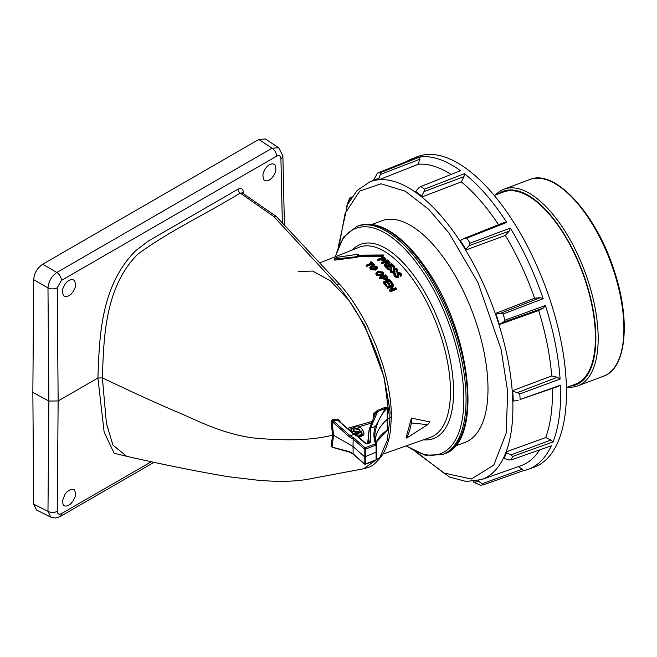 <?xml version="1.0" encoding="UTF-8"?>
<svg xmlns="http://www.w3.org/2000/svg" width="657" height="657" viewBox="0 0 657 657"><rect width="100%" height="100%" fill="white"/><g stroke="black" fill="none" stroke-linecap="round" stroke-linejoin="round"><path stroke-width="0.99" d="M495.567 194.94A105.03 46.704 69.4 0 1 504.059 189.167A105.03 46.704 69.4 0 1 584.664 271.119A105.03 46.704 69.4 0 1 577.799 385.856A105.03 46.704 69.4 0 1 567.607 387.088M498.31 193.914A103.363 45.965 69.4 0 1 582.57 271.899A103.363 45.965 69.4 0 1 570.35 386.061M566.342 387.564L575.548 384.107A102.607 45.629 -110.6 0 0 595.414 337.714A102.607 45.629 -110.6 0 0 563.09 233.013A102.607 45.629 -110.6 0 0 503.508 191.967L494.302 195.416M406.469 161.548A165.761 73.715 69.4 0 1 411.569 158.994A165.761 73.715 69.4 0 1 416.99 157.36L377.52 173.07A164.932 73.346 69.4 0 1 380.411 172.61L420.201 156.851A165.761 73.715 69.4 0 1 460.541 170.705L420.899 186.506A164.932 73.346 69.4 0 1 424.406 189.167L464.45 173.662A165.761 73.715 69.4 0 1 506.728 222.427L466.84 238.105A164.932 73.346 69.4 0 1 470.026 243.18L510.284 228.069A165.761 73.715 69.4 0 1 543.175 298.689L503.032 314.038A164.932 73.346 69.4 0 1 505.052 320.164L545.417 305.497A165.761 73.715 69.4 0 1 560.101 379.032L519.794 393.962A164.932 73.346 69.4 0 1 520.098 399.497L560.446 385.191A165.761 73.715 69.4 0 1 552.989 441.956L512.616 456.459A164.932 73.346 69.4 0 1 511.13 459.916L551.338 445.807A165.761 73.715 69.4 0 1 527.957 469.394A165.761 73.715 69.4 0 1 523.736 470.576L483.429 484.776A164.932 73.346 69.4 0 1 480.546 485.244L473.705 482.181L473.336 481.417M411.569 158.994L417.22 156.744A165.876 73.765 69.4 0 1 545.121 285.943A165.876 73.765 69.4 0 1 533.689 467.373L527.957 469.394M346.625 206.585L348.341 201.395A164.932 73.346 69.4 0 1 349.828 197.929L351.741 197.166M552.373 388.484A159.823 71.071 69.4 0 1 545.704 437.537L550.829 440.034L552.989 441.956M560.446 385.191L557.859 386.546L520.098 399.497M519.794 393.962L517.593 392.558L512.731 391.416A159.922 71.12 69.4 0 1 513.265 401.016L518.036 400.573M560.101 379.032L557.341 377.266L517.593 392.558M545.417 305.497L543.503 307.969L538.658 310.539A159.823 71.071 69.4 0 1 551.716 375.944L557.341 377.266M505.052 320.164L503.525 322.127L543.503 307.969M503.032 314.038L500.601 313.258L495.83 313.726A159.922 71.12 69.4 0 1 499.336 324.353L503.525 322.127M543.175 298.689L540.12 297.703L500.601 313.258M510.284 228.069L509.126 231.157L505.348 235.436A159.823 71.071 69.4 0 1 534.593 298.237L540.12 297.703M470.026 243.18L469.106 245.636L509.126 231.157M466.84 238.105L464.474 238.286L460.294 240.536A159.922 71.12 69.4 0 1 465.838 249.332L469.106 245.636M506.728 222.427L503.771 222.657L464.474 238.286M464.45 173.662L463.924 176.7L461.329 181.882A159.823 71.071 69.4 0 1 498.581 224.719M424.406 189.167L423.987 191.581L463.924 176.7M420.899 186.506L418.903 187.73L415.643 191.442A159.922 71.12 69.4 0 1 421.737 196.065L423.987 191.581M420.201 156.851L418.394 164.217A159.823 71.071 69.4 0 1 451.145 174.45M380.411 172.61L380.263 174.466L420.02 159.183M377.52 173.07L373.849 179.616A159.922 71.12 69.4 0 1 378.859 178.811L380.263 174.466M349.828 197.929L349.647 198.857L350.978 198.34M348.029 203.58A159.922 71.12 69.4 0 1 348.678 202.208L349.647 198.857M483.429 484.776L478.715 481.376A159.922 71.12 69.4 0 1 473.705 482.181M523.736 470.576L522.331 469.188L482.312 483.675M518.168 466.527L522.331 469.188M539.66 449.897A159.823 71.071 69.4 0 1 520.911 465.698L481.474 479.61A159.002 70.71 69.4 0 0 492.438 305.694A159.002 70.71 69.4 0 0 369.834 181.849L373.964 180.215M511.13 459.916L508.74 459.949L503.361 458.2A159.002 70.71 -110.6 0 0 506.062 451.909L506.465 452.78A159.922 71.12 69.4 0 1 503.878 458.791M512.616 456.459L510.9 454.931L506.465 452.78M550.829 440.034L510.9 454.931M545.704 437.537L506.062 451.909M513.265 401.016L512.772 400.86A159.002 70.71 -110.6 0 0 512.214 390.808L551.716 375.944M538.658 310.539L499.008 324.665A159.002 70.71 -110.6 0 0 495.337 313.545L534.593 298.237M505.348 235.436L465.756 250.038A159.002 70.71 -110.6 0 0 459.949 240.823L460.294 240.536M461.329 181.882L421.925 196.96A159.002 70.71 -110.6 0 0 415.553 192.131L415.643 191.442M418.394 164.217L379.261 179.673A159.002 70.71 -110.6 0 0 374.022 180.511L373.849 179.616M512.731 391.416L512.214 390.808M495.83 313.726L495.337 313.545M465.838 249.332L465.756 250.038M421.737 196.065L421.925 196.96M378.859 178.811L379.261 179.673M478.715 481.376L478.542 480.497M371.952 224.456L381.931 220.719A118.367 52.634 69.4 0 1 472.769 313.069A118.367 52.634 69.4 0 1 465.041 442.375L455.055 446.119M352.259 250.005A103.757 46.138 69.4 0 1 415.249 277.394A103.757 46.138 69.4 0 1 453.585 391.687A103.757 46.138 69.4 0 1 423.42 439.812M320.123 262.775L359.19 247.254A101.507 45.136 69.4 0 1 418.271 287.38A101.507 45.136 69.4 0 1 450.472 391.301A101.507 45.136 69.4 0 1 430.45 437.332L382.883 454.118M298.179 271.497L312.716 271.07L330.528 280.876L348.941 300.389L364.955 325.954L384.107 377.217L388.87 413.524M390.168 291.905L389.576 290.197L390.168 291.905L396.393 289.335L395.834 287.667L391.186 289.589L393.855 284.966L391.786 289.343M392.213 286.411L387.564 288.324L387.006 286.715L387.564 288.324M389.535 283.857L387.359 281.122L389.273 280.334L391.613 283.274L392.328 282.978L389.404 279.332L383.179 281.886L386.209 285.672L386.932 285.376L384.485 282.305L386.636 281.418L388.821 284.153L389.535 283.857L389.511 284.686L388.796 284.982L386.612 282.239L384.46 283.126M386.932 285.376L386.907 286.206L386.185 286.501L383.154 282.707L383.179 281.886M392.328 282.978L392.303 283.808L391.588 284.103L389.248 281.155L387.334 281.943M387.63 278.174L386.842 279.989L383.474 279.028L382.456 277.878L379.902 278.921L379.344 277.459L379.902 278.921M375.558 270.076L375.582 269.271L377.43 267.432L377.405 268.237L375.558 270.076L370.392 269.592L369.776 267.604L370.392 269.592M385.749 259.4L384.977 260.862L381.594 260.443L380.567 259.671L378.013 260.706L377.438 259.458L378.013 260.706M350.51 258.07L335.004 260.115L334.208 260.008L335.004 260.115L335.029 259.203L334.232 259.088L355.306 256.862L355.281 257.716L350.51 258.07L350.534 257.216M334.232 259.088L336.433 257.404L357.769 254.267L358.279 254.464L357.884 255.162L383.31 254.982L382.998 256.452L357.515 256.624L357.121 257.347L355.281 257.716M411.446 418.115L430.048 421.942L427.674 424.652L406.65 438.071L406.141 437.324L411.446 418.115L411.348 422.96L427.674 424.652M385.552 263.416L384.682 262.636L381.889 263.769L381.298 263.276L381.323 262.472L381.914 262.964L384.715 261.831L384.682 262.636M384.895 265.584L386.316 263.112L389.1 263.424L390.044 262.48L389.075 264.229L386.291 263.917L384.871 266.389L384.222 264.968L384.871 266.389M386.291 263.917L386.316 263.112M391.901 267.407L389.7 265.256L391.613 264.475L393.978 266.783L394.693 266.496L391.744 263.629L385.519 266.167L388.574 269.14L389.297 268.844L386.833 266.43L388.985 265.551L391.186 267.695L391.901 267.407L391.876 268.212L391.161 268.499L388.96 266.356L386.809 267.227M389.297 268.844L389.273 269.649L388.55 269.945L385.495 266.964L385.519 266.167M394.693 266.496L394.668 267.3L393.954 267.588L391.588 265.28L389.675 266.06M397.616 270.553L396.762 272.105L396.204 270.643L396.762 272.105M396.623 270.323L394.545 269.427L394.151 269.805M396.787 271.292L397.715 270.167L397.083 268.861L393.929 268.031L393.198 269.222L393.962 271.054L393.568 271.883L391.531 271.292L391.12 270.38L391.909 269.477L391.317 268.861L390.135 270.216L390.833 271.612L394.192 272.515L394.167 273.328L395.021 271.497L394.167 269.156M394.167 273.328L390.808 272.425L390.201 270.635M391.909 269.477L391.202 270.815M393.937 271.858L393.19 269.51M401.468 274.979L400.606 276.581L400.047 275.053L400.606 276.581M400.483 274.708L398.397 273.657L397.994 274.059M400.63 275.759L401.55 274.585L400.926 273.164L397.772 272.195L397.042 273.452L397.805 275.431L397.403 276.31L395.374 275.62L394.964 274.634L395.76 273.69L395.169 273.016L393.978 274.437L394.676 275.948L398.035 276.999L398.011 277.821L398.865 275.94L398.011 273.411M398.011 277.821L394.652 276.761L394.036 274.856M395.76 273.69L395.038 275.078M397.781 276.252L397.033 273.714M372.199 264.245L372.223 263.441L373.578 264.5L374.293 264.204L374.268 265.009L373.554 265.305L372.199 264.245L366.696 266.471L366.13 265.214L366.696 266.471M370.918 263.276L370.285 261.995L371.632 262.989L366.13 265.214M383.524 274.133L381.668 276.186L376.51 275.39L375.878 273.961M387.597 287.487L392.237 285.573L389.576 290.197M390.192 291.059L396.417 288.489M393.855 284.966L393.231 284.153L387.006 286.715M386.636 281.418L386.612 282.239M388.821 284.153L388.796 284.982M389.273 280.334L389.248 281.155M391.613 283.274L391.588 284.103M386.209 285.672L386.185 286.501M382.456 277.878L382.481 277.065L383.499 278.215L383.474 279.028M383.499 278.215L386.866 279.176L386.842 279.989M386.866 279.176L387.655 277.361L385.56 274.913L379.344 277.459M387.835 278.864L387.655 277.361M379.927 278.108L382.481 277.065M377.43 267.432L376.798 266.2L371.534 265.855L369.776 267.596M370.417 268.795L375.582 269.271M380.567 259.671L380.592 258.866L381.618 259.638L381.594 260.443M381.618 259.638L385.002 260.057L384.977 260.862M385.002 260.057L385.774 258.595L383.663 256.944L377.438 259.458M385.971 259.917L385.774 258.595M378.038 259.893L380.592 258.866M357.515 256.624L357.539 255.778L357.145 256.501L355.306 256.862M380.428 256.394L380.452 255.581L357.539 255.778M382.998 256.452L383.023 255.639L380.452 255.581M383.31 254.982L383.023 255.639M357.769 254.267L358.254 255.138L358.295 254.415M411.348 422.96A101.72 45.234 69.4 0 1 406.65 438.071M381.889 263.769L381.914 262.964M384.715 261.831L385.56 263.178M384.222 264.968L385.659 262.882M389.1 263.424L389.075 264.229M390.044 262.48L387.548 259.95L381.323 262.472M388.985 265.551L388.96 266.356M391.186 267.695L391.161 268.499M391.613 264.475L391.588 265.28M393.978 266.783L393.954 267.588M388.574 269.14L388.55 269.945M390.833 271.612L390.808 272.425M394.192 272.515L394.98 271.103M394.167 269.083L394.57 268.623L394.545 269.427M394.57 268.623L396.385 269.173L396.36 269.986M396.385 269.173L396.779 269.953L396.204 270.643M397.403 276.31L397.805 275.431L397.789 275.997M394.676 275.948L394.652 276.761M398.035 276.999L398.815 275.513M398.011 273.328L398.421 272.844L398.397 273.657M398.421 272.844L400.228 273.493L400.203 274.306M400.228 273.493L400.622 274.33L400.047 275.053M373.578 264.5L373.554 265.305M374.293 264.204L371 261.7L370.285 261.995M366.721 265.666L372.223 263.441M381.668 276.186L381.692 275.373L383.548 273.402L382.916 271.99L377.66 271.333L375.903 273.222L376.51 275.39M376.535 274.585L381.692 275.373M386.833 278.034L386.259 278.494L384.205 277.903L383.195 276.769L385.437 275.858L386.899 277.78M371.131 268.499L370.696 267.686L372.117 266.348L376.083 266.496L376.51 267.325L374.999 268.738L371.131 268.499M384.961 259.187L382.325 259.334L381.306 258.571L383.54 257.667L385.018 258.989M389.798 420.119L387.211 440.362L379.943 457.297L363.526 468.778C367.444 467.127 372.059 468.991 382.489 454.775C386.497 448.041 389.133 440.124 390.389 431.017L391.424 416.448L389.782 418.345L389.798 420.119M391.424 416.505C391.26 400.877 388.418 383.762 382.883 365.169L376.247 346.001L367.904 327.137C358.977 309.562 349.639 295.379 339.899 284.571L276.137 216.367L273.723 216.482L336.737 284.538C363.395 315.237 379.483 357.523 384.493 379.96C389.001 403.357 390.792 414.813 389.856 414.345L389.782 418.345L387.236 419.404L387.195 426.59L387.917 429.555L385.61 431.608M388.788 262.734L388.673 261.806L388.492 262.899L386.554 262.504L385.429 261.543L387.425 260.73L388.673 261.806L388.492 262.899M377.249 274.289L376.822 273.361L378.235 271.924L382.202 272.285L382.62 273.23L381.109 274.741L377.249 274.289M386.825 278.363L385.404 276.671L385.437 275.858M385.404 276.671L383.721 277.361M376.083 266.496L376.059 267.3L372.092 267.144L372.117 266.348M372.092 267.144L370.794 268.089M376.395 267.719L376.059 267.3M384.953 259.622L383.516 258.472L383.54 257.667M383.516 258.472L381.996 259.088M333.066 447.532L331.079 446.563L332.582 435.148C312.872 440.223 286.312 441.134 252.896 437.899C218.239 433.259 189.2 416.275 174.056 410.748C148.646 399.472 144.934 398.085 102.377 377.89L106.401 423.256L112.905 445.06L126.637 456.328C165.934 465.099 194.324 470.929 228.291 476.711L256.386 480.045C278.313 482.164 296.701 481.671 311.558 478.551L365.456 468.408M373.184 417.614L373.463 413.951L377.233 410.51L384.821 407.471L387.917 407.554L387.195 411.931L387.236 419.404L387.679 407.595L385.265 408.465A1.002 0.476 66 0 1 384.821 407.471M371.443 421.646L347.537 428.298M340.104 421.81L339.94 420.776L337.378 419.043L332.877 419.511L331.079 421.531L332.582 435.148L333.592 435.295L332.056 446.834A1.002 0.69 9.7 0 0 331.079 446.563M134.775 458.208L114.129 453.256L104.151 432.224L97.893 378.013L102.377 377.89C103.749 340.096 104.249 287.191 138.151 253.898C170.787 230.139 206.355 213.87 240.24 193.084L273.723 216.482M276.137 216.367L242.392 192.977L240.24 193.084A3.334 1.922 -120 0 1 238.072 189.159C241.209 187.705 242.967 188.715 243.345 192.181L243.377 193.659M242.482 193.043A3.334 1.905 178.7 0 1 243.345 192.181M388.648 262.603L387.4 261.535L387.425 260.73M387.4 261.535L386.061 262.077M382.202 272.285L382.177 273.09L378.21 272.721L378.235 271.924M378.21 272.721L376.896 273.764M382.53 273.624L382.177 273.09M238.072 189.159L148.457 240.963L135.753 250.678C99.823 286.477 99.453 339.677 97.893 378.013L58.145 400.959L48.881 401.049L32.85 392.418L33.696 504.19L36.546 510.021L50.835 517.158L55.673 518.036L60.025 516.607L153.968 462.364M68.878 505.134C66.759 506.161 65.248 506.325 64.361 505.644C63.433 506.071 62.826 504.354 62.538 500.486L65.1 494.08L67.129 491.707L70.471 489.605L73.724 489.785C74.758 488.775 76.253 494.951 74.775 497.62L72.837 501.332C70.085 504.321 72.557 502.482 68.878 505.134M387.917 429.555A1.002 0.78 -16.9 0 0 387.679 429.793L386.965 419.56A75.021 43.313 180 0 0 375.262 439.804M375.533 460.179L376.51 459.259L375.533 460.179L376.51 459.259L376.691 451.934L365.522 456.566L364.142 456.393L353.031 446.514L353.154 453.823L353.934 454.258L349.409 451.663L333.009 447.351M386.948 430.606L387.679 429.793C382.07 433.751 378.292 437.792 376.338 441.898L376.272 442.186M387.917 407.554L387.679 407.595C382.07 413.319 378.292 419.848 376.338 427.173L375.328 426.36L370.556 428.15L377.619 411.553L374.95 414.468M331.079 421.531A1.002 0.443 172.1 0 1 332.056 421.539L333.592 435.295L353.031 446.514L353.154 439.09L349.409 436.93L332.056 421.539L333.009 420.579L337.542 420.11L353.901 434.392L358.114 436.774M332.877 419.511L333.009 420.579L350.173 435.796L349.409 436.93M337.378 419.043L337.542 420.11L339.546 421.613M339.94 420.776A1.002 0.468 -9.3 0 0 339.332 421.137M351.314 428.758L348.76 429.366M370.86 423.272L358.361 426.951M373.463 413.951A1.002 0.468 -175.3 0 1 374.933 414.362M377.233 410.51A1.002 0.435 -109.4 0 0 377.619 411.553L385.265 408.465L375.517 426.344M68.878 280.465C71.046 279.422 72.615 279.291 73.568 280.063C74.586 279.044 76.294 285.352 74.873 288.045L72.984 291.864C69.207 296.135 73.338 292.25 69.1 295.634C66.981 296.66 65.454 296.816 64.526 296.11C63.466 297.128 61.651 291.035 63.105 288.062L64.953 284.292C67.671 281.286 65.207 283.126 68.878 280.465M269.271 164.767C271.448 163.724 273.016 163.585 273.969 164.365C274.987 163.347 276.696 169.654 275.275 172.348L273.386 176.166C269.608 180.437 273.731 176.552 269.501 179.936C267.374 180.962 265.847 181.118 264.919 180.404C263.868 181.422 262.044 175.337 263.498 172.356L265.354 168.594C268.072 165.589 265.609 167.428 269.271 164.767M282.338 222.715L280.925 158.633C280.605 155.832 279.168 155.011 276.613 156.185L61.405 280.432L57.241 287.782L58.145 400.959L57.241 511.277C57.471 514.029 58.859 514.817 61.405 513.651A6.669 3.852 60 0 1 60.025 516.607M57.241 511.277A6.669 3.95 -179.5 0 1 47.977 511.327L50.835 517.158M376.691 451.934L376.256 452.542L376.691 451.934L376.51 444.534L376.075 445.134L376.075 459.867L365.029 464.121L364.192 463.637L365.571 463.801L364.192 463.637L364.192 448.903L365.029 447.787L365.571 449.076L364.192 448.903L353.154 439.09L353.934 437.923L350.173 435.796M351.651 431.887L351.084 429.703L354.107 427.009C358.27 426.442 361.104 427.411 362.615 429.916L364.019 433.053L363.814 434.835L360.759 436.806L358.771 437.086M362.064 433.472L361.087 431.616L358.295 433.719L353.269 433.308M351.429 431.698L351.084 430.434M57.241 287.782A6.669 3.753 179.5 0 1 47.977 287.922L48.881 401.049L47.977 511.327L33.696 504.19M61.405 280.432A6.669 3.852 -120 0 0 56.855 272.458C51.55 276.236 48.585 281.385 47.977 287.922L33.696 279.668L32.85 392.418M276.613 156.185A6.669 3.852 -120 0 0 272.064 148.211L56.855 272.458L42.656 264.254C37.227 267.957 34.238 273.098 33.696 279.668M280.925 158.633A6.669 3.811 -1.3 0 0 282.88 155.865L278.699 147.768L272.064 148.211L258.809 139.456L42.656 264.254M376.009 442.933A75.177 43.403 0 0 1 376.338 441.898L375.517 442.654M375.328 426.36C373.373 432.199 373.439 438.03 375.533 443.845L376.51 444.534L376.075 445.134L365.571 449.076L365.571 463.801M353.31 454.233L364.364 464.056L365.374 464.244L375.886 460.302L376.535 459.391L376.51 444.534M354.558 434.712L353.942 434.376L354.558 434.712M358.295 433.719L358.295 432.906L351.651 431.206M361.087 431.616L361.087 430.803L358.295 432.906M355.223 434.778L356.587 434.351L357.991 435.09L360.2 435.082L361.539 434.392L362.106 433.062L361.087 430.803M360.759 436.806L360.759 435.993L357.704 436.207M363.814 434.835L363.814 434.014L360.759 435.993M364.019 433.053L363.814 434.014M369.587 443.089L369.628 442.818A1.002 0.805 -15.5 0 1 370.564 442.169L367.427 443.894A1.002 0.443 -110.6 0 0 367.074 443.771L367.074 443.771A1.002 0.443 -110.6 0 0 366.902 444.009M370.564 442.169L370.376 428.175L369.415 428.725L375.122 414.041M369.521 442.851A81.534 47.074 180 0 1 368.561 435.033L369.415 428.725M278.699 147.776L265.362 138.964L258.809 139.456M353.901 434.392L350.214 435.78M353.934 437.923L365.029 447.787L375.533 443.845L376.075 445.134M357.942 431.863L353.499 430.655L353.047 429.538L354.813 427.879L359.519 429.193L359.888 430.13L357.942 431.863M367.427 443.894L365.579 443.664A1.002 0.682 -48.4 0 1 366.245 443.738L369.628 442.818A1.002 0.443 69.4 0 1 369.981 442.933M366.245 443.73L357.958 436.363M353.113 429.965L354.813 428.701L354.813 427.879M359.519 429.193L359.814 430.54M354.813 428.701L359.519 430.015M603.528 376.206C626.293 368.634 630.794 320.953 614.599 271.883C597.024 214.896 555.214 168.373 529.78 179.525A105.03 46.704 69.4 0 1 610.386 261.47A105.03 46.704 69.4 0 1 603.528 376.206L577.799 385.856M338.971 246.293L345.114 213.377L359.683 191.113L380.945 183.779L405.254 191.203L428.816 209.435L449.199 233.284L477.984 282.625L501.127 349.524L507.689 391.629L506.161 433.201L493.777 465.107L471.381 479.01L443.754 472.991L416.694 452.213M443.894 454.044C483.659 442.695 471.652 332.45 426.179 268.557C415.446 252.838 404.326 241.045 392.82 233.186C380.14 224.653 368.643 222.197 358.328 225.827A121.865 54.194 69.4 0 1 429.095 274.577A121.865 54.194 69.4 0 1 467.488 398.939A121.865 54.194 69.4 0 1 443.894 454.044L442.465 454.578L425.227 455.26L406.116 445.922M358.328 225.827L356.899 226.361A121.865 54.194 69.4 0 1 427.666 275.111A121.865 54.194 69.4 0 1 466.059 399.481A121.865 54.194 69.4 0 1 442.465 454.578M335.587 256.632A120.346 53.513 69.4 0 1 407.94 252.378A120.346 53.513 69.4 0 1 463.834 399.259A120.346 53.513 69.4 0 1 406.511 445.783M334.232 259.187L334.208 260.008M356.316 257.651L356.34 256.805M357.121 257.347L357.145 256.501M385.314 262.348L385.289 263.153M385.93 264.262L385.905 265.067M339.899 284.571A3.999 2.341 138.3 0 0 336.737 284.538M386.406 277.788L386.431 276.975M384.517 259.228L384.542 258.423M61.405 513.651L151.2 461.805M376.371 444.148A75.177 43.403 180 0 1 374.909 436.149A75.177 43.403 180 0 1 376.338 427.173M367.665 443.549L368.848 431.583M368.725 443.155A81.616 47.115 0 0 1 368.478 438.868L368.561 435.033A81.534 47.074 180 0 1 369.398 428.84M353.154 453.823L364.192 463.637M365.579 443.664L357.334 436.338M529.78 179.525L504.059 189.167M415.109 451.433L449.634 477.097L466.199 481.466L481.474 479.61M369.834 181.849L357.104 190.497L347.496 204.68L338.347 246.712M335.201 256.78L343.463 237.177L356.899 226.361M334.183 260.057L334.208 259.137M386.324 264.196L386.349 263.391M397.69 270.971L397.715 270.167M391.096 271.185L391.12 270.38M390.11 271.021L390.135 270.216M401.526 275.398L401.55 274.585M394.939 275.447L394.964 274.634M393.954 275.25L393.978 274.437M383.524 274.207L383.548 273.402M375.878 274.026L375.903 273.222M376.477 268.122L376.502 267.325M382.596 274.035L382.62 273.23M387.006 430.573L376.289 442.153M339.267 421.351L354.435 434.318M242.367 193.569L242.392 192.977M284.399 224.85L282.88 155.865M376.026 442.974L376.305 442.112M349.68 452.139L353.343 454.258M332.302 447.318L349.729 452.172M376.469 444.321L374.909 436.149M357.884 436.314L354.41 434.31M351.084 429.703L351.084 430.516M359.888 430.13L359.888 430.943"/></g></svg>
